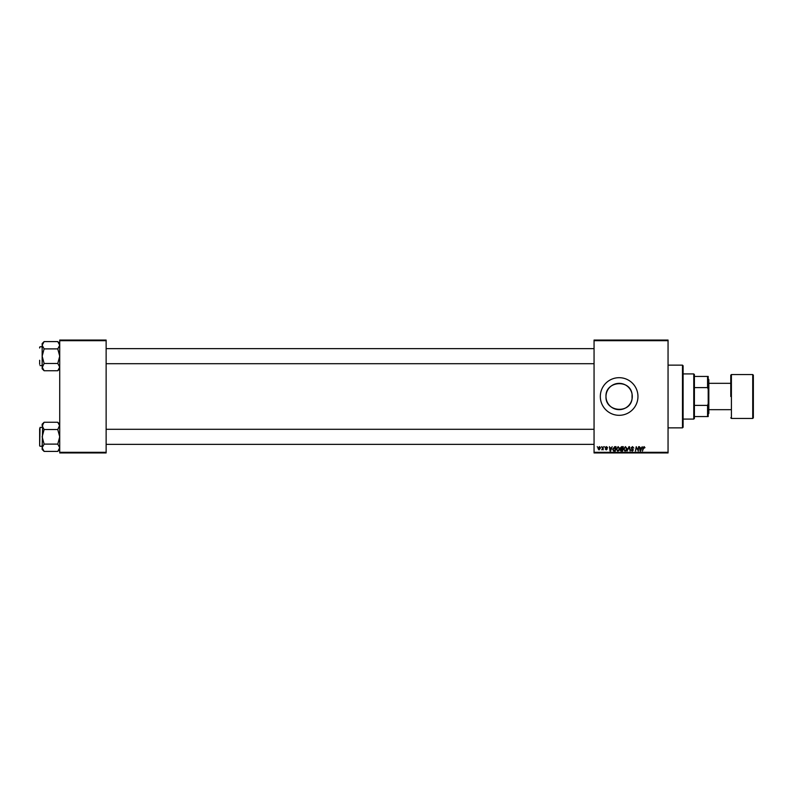 <?xml version="1.0" encoding="UTF-8"?>
<svg xmlns="http://www.w3.org/2000/svg" width="793" height="793" viewBox="0 0 793 793"><rect width="100%" height="100%" fill="white"/><g stroke="black" fill="none" stroke-linecap="round" stroke-linejoin="round"><path stroke-width="1.19" d="M632.061 398.929C630.098 414.204 605.128 411.983 605.991 396.5C605.138 380.997 630.088 378.806 632.061 394.071L632.061 398.929L632.061 394.071M632.289 396.5A13.144 13.144 0 0 1 619.135 409.644A13.144 13.144 0 0 1 605.991 396.5A13.144 13.144 0 0 1 619.135 383.356A13.144 13.144 0 0 1 632.289 396.5M600.321 396.5A18.814 18.814 0 0 0 619.135 415.314A18.814 18.814 0 0 0 637.959 396.5A18.814 18.814 0 0 0 619.135 377.686A18.814 18.814 0 0 0 600.321 396.5M668.053 452.942L594.056 452.942L594.056 452.317L668.053 452.317L668.053 452.942M668.053 340.683L594.056 340.683L594.056 340.058L668.053 340.058L668.053 452.317M604.544 446.677L604.9 447.302L604.544 446.677M601.461 446.677L601.828 447.302L601.461 446.677M618.144 446.618L619.65 448.511L619.055 450.454L617.747 451.118L616.23 449.165L618.144 446.618M612.146 446.677L610.6 451.058L610.045 451.058L609.44 446.677L610.055 447.867L611.611 447.867L612.146 446.677M621.543 446.677L623.298 446.677L622.555 451.058L620.83 450.989L620.225 449.998L620.83 448.927L620.275 448.035L621.543 446.677M628.928 446.677L629.513 446.677L630.177 451.058L629.146 447.302L627.005 451.058L628.928 446.677M644.967 447.579L644.471 448.045L644.035 447.133L642.449 451.058L642.994 447.847L644.065 446.618L644.967 447.579M638.573 446.677L638.286 451.058L636.551 447.341L635.48 451.058L636.214 446.677L637.968 450.394L638.573 446.677M594.056 340.683L594.056 452.317M642.191 446.677L640.645 451.058L640.09 451.058L639.495 446.677L640.1 447.867L641.656 447.867L642.191 446.677M632.487 446.618L633.845 448.104L632.457 447.133L631.565 447.867L633.389 449.958L632.16 451.118L630.881 449.75L632.18 450.602L632.933 449.978L631.109 447.906L632.487 446.618M625.439 446.618L626.946 448.511L626.351 450.454L625.043 451.118L623.526 449.165L625.439 446.618M607.626 447.698L606.516 447.014L605.911 447.5L607.22 449.016L606.268 449.918L605.228 448.957L606.764 449.086L605.455 447.539L606.536 446.618L607.626 447.698M614.704 446.677L616.002 446.677L615.259 451.058L613.604 451.009L612.642 449.264L614.704 446.677M599.409 446.618L600.499 447.886L599.052 449.918L597.991 448.59L599.409 446.618M603.225 446.677L603.146 449.869L602.799 449.205L601.748 449.809L603.225 446.677M597.248 446.677L597.605 447.302L597.248 446.677M106.133 452.942L59.723 452.942L59.723 452.317L106.133 452.317L106.133 452.942M106.133 340.683L59.723 340.683L59.723 340.058L106.133 340.058L106.133 452.317M59.723 340.683L59.723 452.317M640.794 449.681L641.408 448.382L640.159 448.382L640.437 450.583L640.794 449.681M625.994 450.117L626.49 448.491L625.409 447.133L623.982 449.215L625.062 450.602L625.994 450.117M622.188 450.553L622.416 449.185L620.929 449.363L620.681 449.978L622.188 450.553M622.505 448.669L622.753 447.183L620.741 448.055L622.505 448.669M610.749 449.681L611.363 448.382L610.114 448.382L610.392 450.583L610.749 449.681M614.882 450.553L615.457 447.183L613.098 449.294L613.643 450.474L614.882 450.553M618.689 450.117L619.194 448.491L618.114 447.133L616.686 449.215L617.767 450.602L618.689 450.117M599.072 449.522L600.043 447.936L599.409 447.014L598.447 448.59L599.072 449.522M693.766 373.919L694.4 374.554L694.4 418.446L693.766 419.081L693.766 373.919L683.11 373.919M694.4 405.392L707.564 405.392L708.199 403.706L708.199 416.573L707.564 416.573L707.564 405.392M694.4 376.427L708.199 376.427L708.199 403.706M708.199 389.294L707.564 387.608L707.564 376.427M694.4 387.608L707.564 387.608M694.4 416.573L707.564 416.573M682.486 365.147L683.11 365.771L683.11 427.229L682.486 427.853L682.486 365.147L668.053 365.147M57.78 341.614L59.168 343.359M59.723 343.547L57.77 341.595L59.723 345.242L57.77 348.89L44.111 348.89L42.158 345.242L42.703 343.369M42.207 367.674L44.111 363.462L42.158 356.176L42.158 368.795L44.111 370.747L42.158 367.109M39.65 360.25L39.65 364.324M39.65 347.146L39.65 348.018M57.77 348.89L59.723 356.176L57.77 363.462L44.111 363.462M57.77 341.595L44.111 341.595L42.158 343.547L42.158 356.176L44.111 348.89M57.77 363.462L59.723 367.109L57.77 370.747L44.111 370.747M59.188 368.953L59.723 367.109M42.158 345.242L44.111 341.595M59.663 425.326L57.77 429.538L59.723 436.824L57.77 444.11L44.111 444.11L42.158 436.824L44.111 429.538L42.158 425.891L44.111 422.253L57.77 422.253L59.723 425.891M42.683 424.047L42.158 447.758L44.111 444.11L42.158 447.758L44.111 451.405L57.77 451.405L59.723 447.758L57.77 444.11M44.101 451.386L42.703 449.641M39.65 444.982L39.65 428.676M57.77 429.538L44.111 429.538M44.111 422.253L42.158 424.205L42.158 425.891M44.111 451.405L42.158 449.453L42.158 447.758M753.35 375.178L753.35 417.822L752.726 418.446L752.726 374.554L753.35 375.178M730.769 396.5L730.769 375.178L730.769 396.5M708.199 378.935L708.823 379.569L708.823 413.431L708.199 414.065M42.158 427.417L40.027 427.417L39.65 445.854M730.769 375.178L731.404 374.554L731.404 418.446L752.726 418.446M693.766 419.081L683.11 419.081M682.486 427.853L668.053 427.853M594.056 348.652L106.133 348.652M594.056 363.7L106.133 363.7M40.027 346.769L42.158 346.769M40.027 365.583L42.158 365.583M59.723 368.795L57.77 370.747M106.133 444.348L594.056 444.348M106.133 429.3L594.056 429.3M40.027 446.231L42.158 446.231M59.723 424.205L57.77 422.253M59.723 449.453L57.77 451.405M708.823 383.326L730.769 383.326M731.404 374.554L752.726 374.554M708.823 409.674L730.769 409.674M731.404 418.446L730.769 417.822"/></g></svg>
